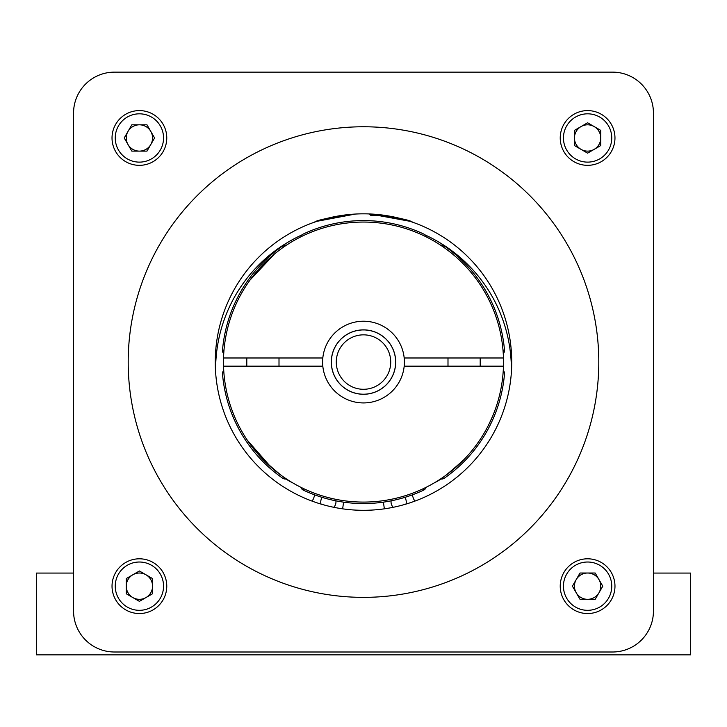 <?xml version="1.0" encoding="UTF-8"?>
<svg xmlns="http://www.w3.org/2000/svg" width="727" height="727" viewBox="0 0 727 727"><rect width="100%" height="100%" fill="white"/><g stroke="black" fill="none" stroke-linecap="round" stroke-linejoin="round"><path stroke-width="1.09" d="M73.563 573.076L36.35 573.076L36.35 654.863L690.65 654.863L690.65 573.076L653.437 573.076M234.876 417.398L234.276 415.98M247.307 440.208L270.917 467.107M291.527 482.174C287.674 480.856 278.132 473.286 262.901 459.464L249.479 443.343M464.099 459.464C448.832 473.304 439.29 480.874 435.473 482.174M488.789 424.586L492.724 415.98M503.457 366.163L404.185 366.163A40.894 40.894 0 0 1 322.815 366.163L223.543 366.163A140.02 140.02 0 0 0 363.5 502.084A140.02 140.02 0 0 0 503.457 357.984L404.185 357.984A40.894 40.894 0 0 0 322.815 357.984A40.894 40.894 0 0 0 322.815 366.163M262.901 264.673L258.021 269.981M254.932 273.643L252.178 277.141M249.943 280.149L274.424 254.041M450.749 252.56L452.585 254.041M475.304 277.778L475.767 278.396M322.815 357.984L223.543 357.984A140.02 140.02 0 0 1 363.5 222.053A140.02 140.02 0 0 1 503.457 357.984M223.543 357.984A140.02 140.02 0 0 0 223.543 366.163M404.185 366.163A40.894 40.894 0 0 0 404.185 357.984M286.393 478.948A4.907 4.907 0 0 1 282.612 478.157A141.492 141.492 0 0 1 222.517 374.078A4.907 4.907 0 0 1 223.725 370.416M503.275 370.416A4.907 4.907 0 0 1 504.483 374.078A141.492 141.492 0 0 1 444.388 478.157A4.907 4.907 0 0 1 440.607 478.948M300.842 236.848A4.907 4.907 0 0 1 303.404 233.976A141.492 141.492 0 0 1 423.596 233.976A4.907 4.907 0 0 1 426.158 236.848M223.725 353.722A4.907 4.907 0 0 1 222.517 350.06A141.492 141.492 0 0 1 282.612 245.98A4.907 4.907 0 0 1 286.393 245.19L291.527 241.964M476.149 445.233L476.594 444.624M282.612 245.98L283.448 247.189M440.607 245.19A4.907 4.907 0 0 1 444.388 245.98L443.552 247.189M444.388 245.98A141.492 141.492 0 0 1 504.483 350.06A4.907 4.907 0 0 1 503.275 353.722M426.158 487.29A4.907 4.907 0 0 1 423.596 490.162L422.969 488.835M423.596 490.162A141.492 141.492 0 0 1 303.404 490.162L304.031 488.835M395.697 362.073A32.197 32.197 0 0 1 365.545 394.207A32.197 32.197 0 0 1 331.557 366.163A32.197 32.197 0 0 1 361.455 329.931A32.197 32.197 0 0 1 395.697 362.073M303.404 490.162A4.907 4.907 0 0 1 300.842 487.29M139.402 601.356L126.253 593.759L126.253 578.574L139.402 570.986L152.552 578.574L152.552 593.759L139.402 601.356M115.248 586.171A24.145 24.145 0 0 0 151.47 607.081A24.145 24.145 0 0 0 151.47 565.252A24.145 24.145 0 0 0 115.248 586.171M112.031 586.171A27.372 27.372 0 0 0 153.088 609.871A27.372 27.372 0 0 0 153.088 562.471A27.372 27.372 0 0 0 112.031 586.171M152.552 586.171A13.15 13.15 0 0 0 132.823 574.784A13.15 13.15 0 0 0 132.823 597.558A13.15 13.15 0 0 0 152.552 586.171M587.598 122.781L600.747 130.378L600.747 145.564L587.598 153.152L574.448 145.564L574.448 130.378L587.598 122.781M611.752 137.966A24.145 24.145 0 0 0 575.53 117.056A24.145 24.145 0 0 0 575.53 158.886A24.145 24.145 0 0 0 611.752 137.966M614.969 137.966A27.372 27.372 0 0 0 573.912 114.266A27.372 27.372 0 0 0 573.912 161.667A27.372 27.372 0 0 0 614.969 137.966M574.448 137.966A13.15 13.15 0 0 0 594.177 149.353A13.15 13.15 0 0 0 594.177 126.58A13.15 13.15 0 0 0 574.448 137.966M602.783 586.171L595.195 599.321L580.01 599.321L572.413 586.171L580.01 573.021L595.195 573.021L602.783 586.171M587.598 610.317A24.145 24.145 0 0 0 608.517 574.094A24.145 24.145 0 0 0 566.687 574.094A24.145 24.145 0 0 0 587.598 610.317M587.598 613.543A27.372 27.372 0 0 0 611.307 572.485A27.372 27.372 0 0 0 563.898 572.485A27.372 27.372 0 0 0 587.598 613.543M587.598 573.021A13.15 13.15 0 0 0 576.211 592.741A13.15 13.15 0 0 0 598.993 592.741A13.15 13.15 0 0 0 587.598 573.021M124.217 137.966L131.805 124.817L146.99 124.817L154.587 137.966L146.99 151.116L131.805 151.116L124.217 137.966M139.402 113.821A24.145 24.145 0 0 0 118.483 150.044A24.145 24.145 0 0 0 160.313 150.044A24.145 24.145 0 0 0 139.402 113.821M139.402 110.595A27.372 27.372 0 0 0 115.693 151.652A27.372 27.372 0 0 0 163.102 151.652A27.372 27.372 0 0 0 139.402 110.595M139.402 151.116A13.15 13.15 0 0 0 150.789 131.396A13.15 13.15 0 0 0 128.007 131.396A13.15 13.15 0 0 0 139.402 151.116M391.444 216.482L384.456 215.319L370.715 215.319L369.343 213.947L371.679 214.056C396.488 217.328 410.119 220.036 412.572 222.189L410.546 221.49M376.513 214.401L371.879 214.065M369.979 213.974L409.928 221.29M371.897 214.065L374.75 214.256M317.072 221.29L355.321 214.056C330.512 217.328 316.881 220.036 314.428 222.189L316.454 221.49M363.5 213.829A148.235 148.235 0 0 1 511.735 362.073A148.235 148.235 0 0 1 363.5 510.309A148.235 148.235 0 0 1 215.256 362.073A148.235 148.235 0 0 1 363.5 213.829M391.199 216.437L387.8 215.837M383.02 215.119L378.231 214.565M612.543 72.137L114.457 72.137A40.894 40.894 0 0 0 73.563 113.03L73.563 611.107A40.894 40.894 0 0 0 114.457 652.001L612.543 652.001A40.894 40.894 0 0 0 653.437 611.107L653.437 113.03A40.894 40.894 0 0 0 612.543 72.137M363.5 597.367A235.303 235.303 0 0 0 567.278 244.417A235.303 235.303 0 0 0 159.722 244.417A235.303 235.303 0 0 0 363.5 597.367M311.974 501.067A9.278 9.278 0 0 0 313.864 497.641A15.122 15.122 0 0 1 314.945 494.969M343.462 502.139A15.122 15.122 0 0 1 343.308 504.111L342.644 508.836M384.356 508.836L383.692 504.111A15.122 15.122 0 0 1 383.538 502.139M412.055 494.969A15.122 15.122 0 0 1 413.136 497.641A9.278 9.278 0 0 0 415.026 501.067M321.034 504.093A7.606 7.606 0 0 1 322.261 497.413M335.865 500.839A7.606 7.606 0 0 1 333.784 507.301M393.216 507.301A7.606 7.606 0 0 1 391.135 500.839M404.739 497.413A7.606 7.606 0 0 1 405.966 504.093M511.317 373.242A147.872 147.872 0 0 0 424.813 234.785M302.187 234.785A147.872 147.872 0 0 0 215.683 373.242M390.726 362.073A27.226 27.226 0 0 0 349.887 338.491A27.226 27.226 0 0 0 349.887 385.646A27.226 27.226 0 0 0 390.726 362.073M395.633 362.073A32.133 32.133 0 0 1 363.5 394.207A32.133 32.133 0 0 1 331.367 362.073A32.133 32.133 0 0 1 363.5 329.931A32.133 32.133 0 0 1 395.633 362.073M222.517 350.06L223.989 350.187M504.483 350.06L503.011 350.187M246.798 357.984L246.798 366.163M279.004 357.984L279.004 366.163M447.996 357.984L447.996 366.163M480.202 357.984L480.202 366.163"/></g></svg>
